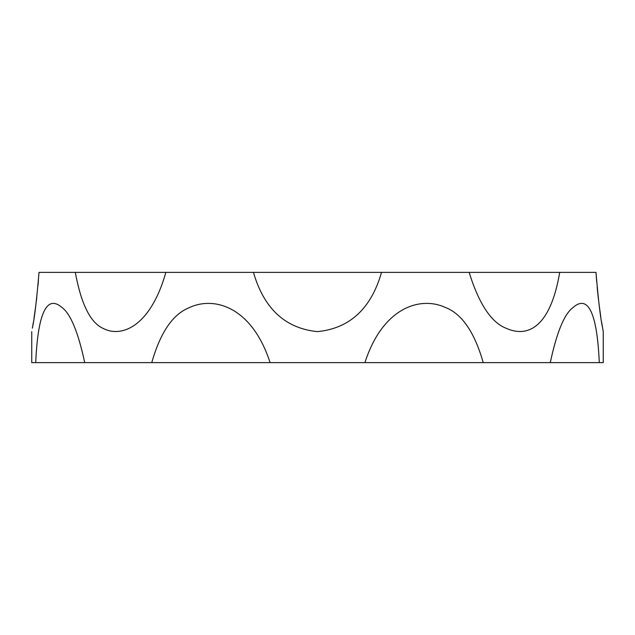 <?xml version="1.0" encoding="UTF-8"?>
<svg xmlns="http://www.w3.org/2000/svg" width="635" height="635" viewBox="0 0 635 635"><rect width="100%" height="100%" fill="white"/><g stroke="black" fill="none" stroke-linecap="round" stroke-linejoin="round"><path stroke-width="0.95" d="M39.021 272.383C36.632 300.403 34.48 318.603 32.568 326.985L32.353 328.208C34.48 318.54 36.695 299.934 39.021 272.383L75.303 272.383C81.097 303.768 90.241 322.374 102.719 328.208C121.698 338.479 150.678 326.12 165.862 272.383L253.468 272.383C263.946 308.689 285.29 328.438 317.5 331.629C349.734 328.414 371.078 308.666 381.532 272.383L469.138 272.383C478.925 303.768 491.204 322.374 505.976 328.208C528.471 338.479 550.672 326.12 559.697 272.383L595.979 272.383L596.654 281.527M32.877 325.183L33.33 322.421M34.028 318L35.806 305.435M36.346 301.165L36.79 297.363M37.981 285.71L38.465 279.979M597.162 287.25L598.4 299.037M599.019 304.109L600.75 316.555M601.631 322.191L603.25 331.629L603.25 362.617L599.289 362.617C596.789 306.395 586.01 295.743 572.627 307.872C564.126 314.428 556.673 332.676 550.283 362.617L599.289 362.617M595.979 272.383C598.368 300.403 600.519 318.603 602.432 326.985L602.647 328.208C600.519 318.54 598.305 299.934 595.979 272.383M31.75 331.629L31.75 362.617L35.711 362.617C38.179 307.11 48.704 296.069 61.849 307.38C70.525 313.642 78.153 332.057 84.717 362.617L151.765 362.617C160.306 332.676 172.656 314.428 188.809 307.872C213.614 295.743 251.849 306.395 270.089 362.617L364.911 362.617C382.849 307.11 420.497 296.069 445.159 307.38C461.78 313.642 474.472 332.057 483.235 362.617L550.283 362.617M381.532 272.383L253.468 272.383M165.862 272.383L75.303 272.383M559.697 272.383L469.138 272.383M151.765 362.617L270.089 362.617M35.711 362.617L84.717 362.617M364.911 362.617L483.235 362.617"/></g></svg>
